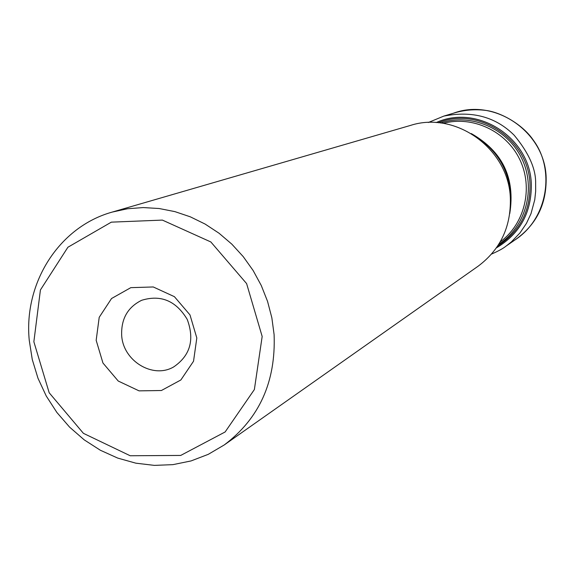 <?xml version="1.0" encoding="UTF-8"?>
<svg xmlns="http://www.w3.org/2000/svg" width="575" height="575" viewBox="0 0 575 575"><rect width="100%" height="100%" fill="white"/><g stroke="black" fill="none" stroke-linecap="round" stroke-linejoin="round"><path stroke-width="0.86" d="M29.253 340.342C23.553 282.993 58.959 226.845 112.254 212.074L127.521 208.761L143.225 207.568L159.11 208.517L174.893 211.622L190.318 216.825L205.117 224.063L219.032 233.22L231.818 244.138L243.247 256.637L253.129 270.509L261.273 285.509L267.555 301.379L271.853 317.838L274.103 334.607C275.921 381.822 259.289 418.607 224.214 444.971L208.258 454.343L191.029 460.942L172.938 464.643L154.409 465.383L135.858 463.177L117.717 458.088L100.373 450.254L84.223 439.868L69.618 427.16L56.86 412.433L46.244 396.017L37.986 378.264L32.279 359.569L29.253 340.342M224.214 444.971L478.127 266.196C500.322 249.536 511.06 226.902 510.348 198.303C508.933 148.918 455.802 110.616 410.457 125.429L112.254 212.074M33.86 341.758L49.177 392.754L83.411 433.334L130.194 455.752L180.708 455.436L225.127 431.969L254.373 389.541L262.171 336.461L246.61 283.597L210.845 241.96L162.394 220.096L111.334 222.151L67.9 247.243L40.422 289.951L33.86 341.758M96.169 340.314L99.209 317.314L111.543 298.518L130.812 287.651L153.259 286.961L174.412 296.678L189.987 314.906L196.815 337.978L193.538 361.222L180.866 379.967L161.403 390.511L139.064 390.863L118.234 381.038L102.954 363.019L96.169 340.314M121.663 335.146C122.849 360.777 152.813 379.213 173.693 366.915C190.26 355.58 194.767 339.739 187.22 319.398C176.051 300.797 160.863 294.422 141.666 300.287C127.801 307.129 121.138 318.751 121.663 335.146M453.344 113.253C494.737 97.577 545.007 131.998 546.149 177.531C546.66 204.477 536.087 225.4 514.424 240.307C548.485 218.557 554.868 169.474 533.737 140.76C522.617 123.963 500.308 112.24 486.141 110.458C474.95 108.984 464.018 109.918 453.337 113.253M428.31 122.511L443.842 116.093C472.334 110.508 495.794 116.897 514.208 135.269C528.871 152.95 536.008 169.036 535.634 183.526L535.67 191.274L534.757 199.769L531.005 213.648L526.463 223.344L519.973 232.947L511.369 241.91L506.273 245.956L514.582 240.206M436.562 122.432L436.173 122.597C477.077 103.687 530.2 137.569 531.307 184.065C531.695 212.405 520.059 233.68 496.397 247.89L496.771 247.681M497.619 246.1C519.663 231.847 530.452 211.248 529.985 184.302C528.863 139.409 478.515 106.001 438.323 122.763M440.608 123.007C471.112 112.757 507.502 128.491 521.784 158.556C536.346 188.492 525.909 226.744 498.856 244.167M510.427 205.915L510.708 194.285C508.638 170.193 497.641 151.383 477.71 137.856M500.2 241.903C524.795 223.912 533.528 187.853 519.778 159.527C506.237 131.093 472.621 115.395 443.217 123.366M471.32 133.587C502.55 151.397 515.365 178.056 509.766 213.569M443.842 116.093L453.524 113.196M506.273 245.956L505.957 246.179C503.254 248.414 498.453 251.045 491.56 254.071"/></g></svg>
